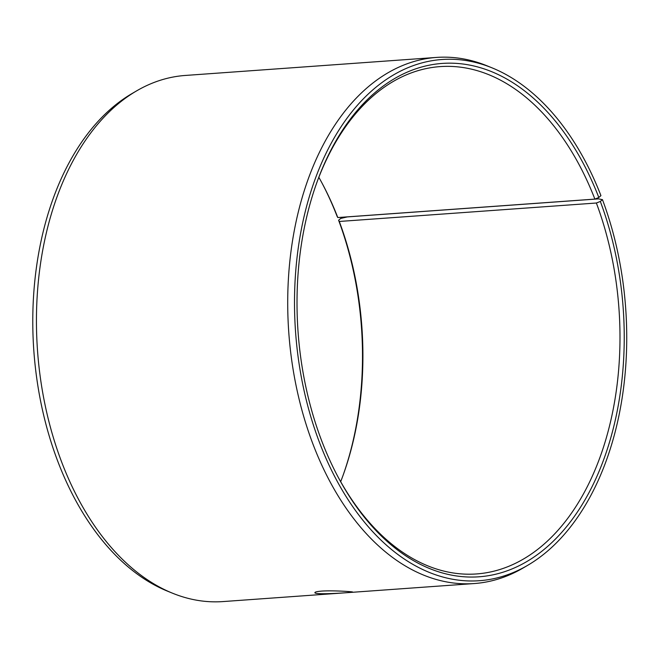 <?xml version="1.0" encoding="UTF-8"?>
<svg xmlns="http://www.w3.org/2000/svg" width="659" height="659" viewBox="0 0 659 659"><rect width="100%" height="100%" fill="white"/><g stroke="black" fill="none" stroke-linecap="round" stroke-linejoin="round"><path stroke-width="0.99" d="M338.594 220.238L340.736 218.426L347.309 216.91L598.57 198.878L602.466 199.644L600.333 201.456L596.37 203.013L339.286 221.465L338.594 220.238A257.331 162.987 -94.1 0 1 342.861 475.913M339.286 221.465A254.325 161.084 -94.1 0 1 343.182 475.024A254.325 161.084 -94.1 0 1 340.678 481.688M318.841 177.312A254.325 161.084 -94.1 0 1 322.267 183.548A254.325 161.084 -94.1 0 1 337.795 217.552L337.087 216.284A257.331 162.987 -94.1 0 0 321.823 182.716M602.466 199.644A261.269 165.483 -94.1 0 1 527.645 565.348L523.048 568.042A263.74 167.048 -94.1 0 1 474.266 583.544L223.006 601.576A263.74 167.048 -94.1 0 1 172.51 593.199L167.575 591.189A261.269 165.483 -94.1 0 1 33.831 350.736A261.269 165.483 -94.1 0 1 131.866 93.652L136.471 90.958A263.74 167.048 -94.1 0 1 185.253 75.456L436.513 57.424A263.74 167.048 -94.1 0 1 487.009 65.801L491.944 67.811A261.269 165.483 -94.1 0 1 600.934 195.624L598.825 197.502L594.879 199.1L337.795 217.552M172.51 593.199A263.74 167.048 -94.1 0 1 37.505 350.473A263.74 167.048 -94.1 0 1 136.471 90.958M527.645 565.348A261.269 165.483 -94.1 0 1 295.562 331.955A261.269 165.483 -94.1 0 1 491.944 67.811M474.266 583.544A263.74 167.048 -94.1 0 1 288.774 332.441A263.74 167.048 -94.1 0 1 436.513 57.424M600.333 201.456A257.331 162.987 -94.1 0 1 557.827 536.607A257.331 162.987 -94.1 0 1 338.141 477.124A257.331 162.987 -94.1 0 1 316.979 182.197A257.331 162.987 -94.1 0 1 598.825 197.502M596.37 203.013A254.325 161.084 -94.1 0 1 476.498 573.948A254.325 161.084 -94.1 0 1 337.696 476.284M316.658 183.087A254.325 161.084 -94.1 0 1 440.097 66.608A254.325 161.084 -94.1 0 1 594.879 199.1M321.765 591.09C333.067 590.307 353.364 591.724 352.581 592.029C353.751 592.425 313.783 595.266 314.911 592.598C315.01 591.963 317.292 591.461 321.765 591.09"/></g></svg>
